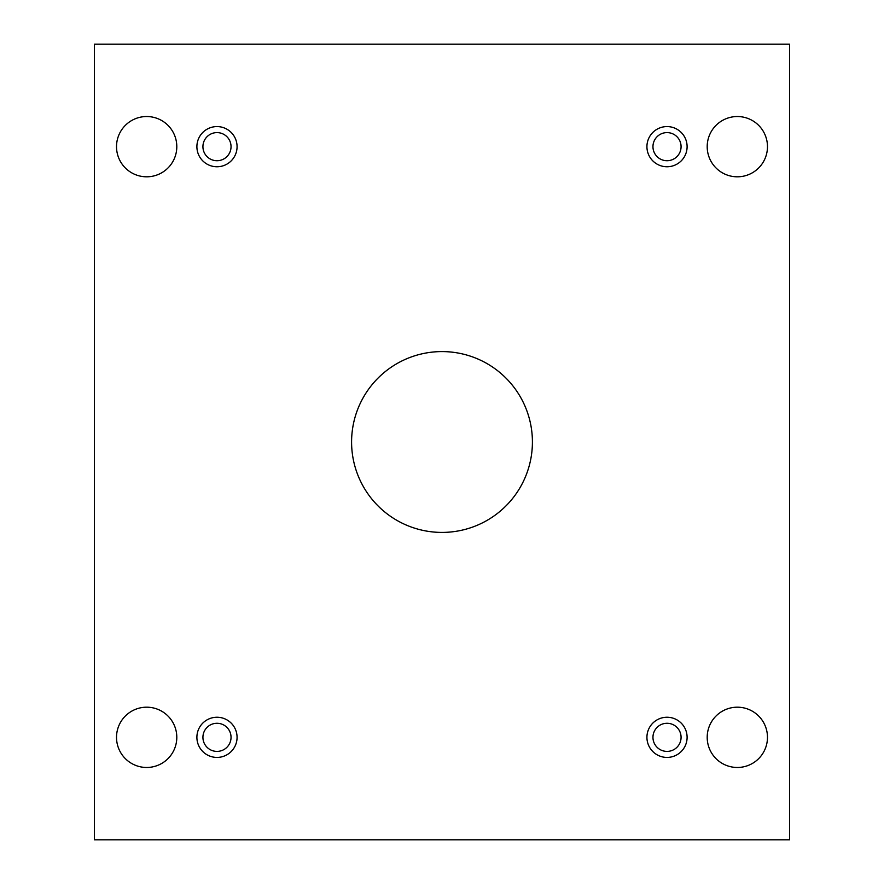 <?xml version="1.0" encoding="UTF-8"?>
<svg xmlns="http://www.w3.org/2000/svg" width="884" height="884" viewBox="0 0 884 884"><rect width="100%" height="100%" fill="white"/><g stroke="black" fill="none" stroke-linecap="round" stroke-linejoin="round"><path stroke-width="0.66" stroke-dasharray="4.42 3.31" d="M789.578 44.2L94.422 44.2L94.422 839.8L789.578 839.8L789.578 44.2M767.478 737.333A30.133 30.133 0 0 0 722.272 711.233A30.133 30.133 0 0 0 722.272 763.433A30.133 30.133 0 0 0 767.478 737.333M176.8 737.333A30.133 30.133 0 0 0 131.594 711.233A30.133 30.133 0 0 0 131.594 763.433A30.133 30.133 0 0 0 176.8 737.333M767.478 146.667A30.133 30.133 0 0 0 722.272 120.567A30.133 30.133 0 0 0 722.272 172.767A30.133 30.133 0 0 0 767.478 146.667M176.8 146.667A30.133 30.133 0 0 0 131.594 120.567A30.133 30.133 0 0 0 131.594 172.767A30.133 30.133 0 0 0 176.8 146.667M231.044 146.667A14.067 14.067 0 0 0 209.95 134.49A14.067 14.067 0 0 0 209.95 158.844A14.067 14.067 0 0 0 231.044 146.667M681.078 146.667A14.067 14.067 0 0 0 659.983 134.49A14.067 14.067 0 0 0 659.983 158.844A14.067 14.067 0 0 0 681.078 146.667M681.078 737.333A14.067 14.067 0 0 0 659.983 725.156A14.067 14.067 0 0 0 659.983 749.51A14.067 14.067 0 0 0 681.078 737.333M231.044 737.333A14.067 14.067 0 0 0 209.95 725.156A14.067 14.067 0 0 0 209.95 749.51A14.067 14.067 0 0 0 231.044 737.333M216.978 757.422A20.089 20.089 0 0 0 234.382 727.289A20.089 20.089 0 0 0 199.585 727.289A20.089 20.089 0 0 0 216.978 757.422M667.022 757.422A20.089 20.089 0 0 0 684.415 727.289A20.089 20.089 0 0 0 649.618 727.289A20.089 20.089 0 0 0 667.022 757.422M667.022 166.756A20.089 20.089 0 0 0 684.415 136.622A20.089 20.089 0 0 0 649.618 136.622A20.089 20.089 0 0 0 667.022 166.756M216.978 166.756A20.089 20.089 0 0 0 234.382 136.622A20.089 20.089 0 0 0 199.585 136.622A20.089 20.089 0 0 0 216.978 166.756M442 351.589A90.411 90.411 0 0 1 520.3 487.206A90.411 90.411 0 0 1 363.7 487.206A90.411 90.411 0 0 1 442 351.589"/><path stroke-width="1.33" d="M789.578 44.2L94.422 44.2L94.422 839.8L789.578 839.8L789.578 44.2M216.978 757.422A20.089 20.089 0 0 1 199.585 727.289A20.089 20.089 0 0 1 234.382 727.289A20.089 20.089 0 0 1 216.978 757.422M667.022 757.422A20.089 20.089 0 0 1 649.618 727.289A20.089 20.089 0 0 1 684.415 727.289A20.089 20.089 0 0 1 667.022 757.422M667.022 166.756A20.089 20.089 0 0 1 649.618 136.622A20.089 20.089 0 0 1 684.415 136.622A20.089 20.089 0 0 1 667.022 166.756M216.978 166.756A20.089 20.089 0 0 1 199.585 136.622A20.089 20.089 0 0 1 234.382 136.622A20.089 20.089 0 0 1 216.978 166.756M176.8 146.667A30.133 30.133 0 0 0 131.594 120.567A30.133 30.133 0 0 0 131.594 172.767A30.133 30.133 0 0 0 176.8 146.667M767.478 146.667A30.133 30.133 0 0 0 722.272 120.567A30.133 30.133 0 0 0 722.272 172.767A30.133 30.133 0 0 0 767.478 146.667M176.8 737.333A30.133 30.133 0 0 0 131.594 711.233A30.133 30.133 0 0 0 131.594 763.433A30.133 30.133 0 0 0 176.8 737.333M767.478 737.333A30.133 30.133 0 0 0 722.272 711.233A30.133 30.133 0 0 0 722.272 763.433A30.133 30.133 0 0 0 767.478 737.333M442 351.589A90.411 90.411 0 0 1 520.3 487.206A90.411 90.411 0 0 1 363.7 487.206A90.411 90.411 0 0 1 442 351.589M231.044 737.333A14.067 14.067 0 0 1 216.978 751.4A14.067 14.067 0 0 1 202.922 737.333A14.067 14.067 0 0 1 216.978 723.278A14.067 14.067 0 0 1 231.044 737.333M681.078 737.333A14.067 14.067 0 0 1 667.022 751.4A14.067 14.067 0 0 1 652.956 737.333A14.067 14.067 0 0 1 667.022 723.278A14.067 14.067 0 0 1 681.078 737.333M681.078 146.667A14.067 14.067 0 0 1 667.022 160.722A14.067 14.067 0 0 1 652.956 146.667A14.067 14.067 0 0 1 667.022 132.6A14.067 14.067 0 0 1 681.078 146.667M231.044 146.667A14.067 14.067 0 0 1 216.978 160.722A14.067 14.067 0 0 1 202.922 146.667A14.067 14.067 0 0 1 216.978 132.6A14.067 14.067 0 0 1 231.044 146.667"/></g></svg>
